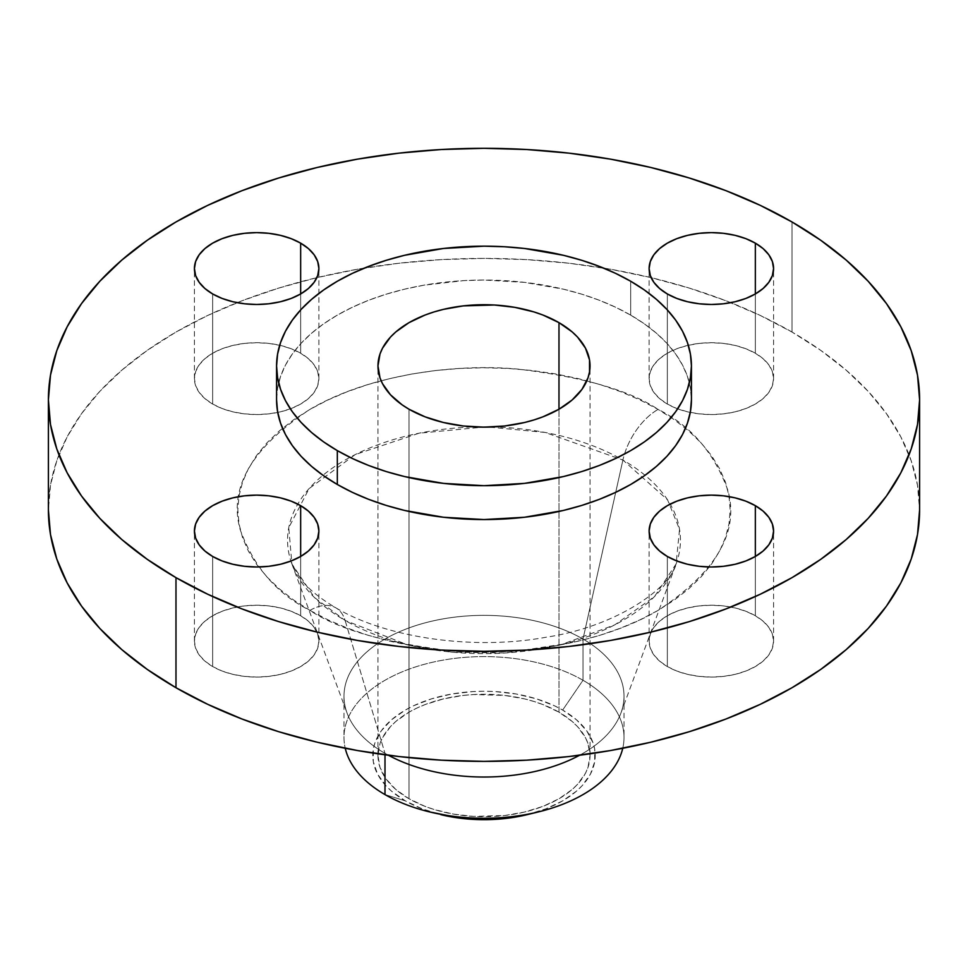 <?xml version="1.0" encoding="UTF-8"?>
<svg xmlns="http://www.w3.org/2000/svg" width="968" height="968" viewBox="0 0 968 968"><rect width="100%" height="100%" fill="white"/><g stroke="black" fill="none" stroke-linecap="round" stroke-linejoin="round"><path stroke-width="0.73" stroke-dasharray="4.84 3.63" d="M755.342 615.745A62.23 35.925 0 0 0 687.534 607.952A62.23 35.925 0 0 0 649.117 641.155A62.23 35.925 0 0 0 667.339 666.553L667.339 556.467L667.339 666.553L659.607 661.108L653.848 654.9L650.315 648.161L649.117 641.155L650.315 634.137L653.848 627.397L659.607 621.19L667.339 615.745L676.777 611.28L687.534 607.952L699.211 605.908L711.347 605.218L723.483 605.908L735.16 607.952L745.917 611.28L755.342 615.745L763.087 621.19L768.834 627.397L772.379 634.137L773.577 641.155L772.379 648.161L768.834 654.9L763.087 661.108L755.342 666.553L745.917 671.018L735.16 674.345L723.483 676.39L711.347 677.08L699.211 676.39L687.534 674.345L676.777 671.018L667.339 666.553A62.23 35.925 0 0 0 735.16 674.345A62.23 35.925 0 0 0 773.577 641.155A62.23 35.925 0 0 0 755.342 615.745L755.342 556.467L755.342 615.745M300.661 615.745A62.23 35.925 0 0 0 232.84 607.952A62.23 35.925 0 0 0 194.423 641.155A62.23 35.925 0 0 0 212.657 666.553L212.657 556.467L212.657 666.553L204.913 661.108L199.166 654.9L195.621 648.161L194.423 641.155L195.621 634.137L199.166 627.397L204.913 621.19L212.657 615.745L222.083 611.28L232.84 607.952L244.517 605.908L256.653 605.218L268.789 605.908L280.466 607.952L291.223 611.28L300.661 615.745L308.393 621.19L314.152 627.397L317.685 634.137L318.883 641.155L317.685 648.161L314.152 654.9L308.393 661.108L300.661 666.553L291.223 671.018L280.466 674.345L268.789 676.39L256.653 677.08L244.517 676.39L232.84 674.345L222.083 671.018L212.657 666.553A62.23 35.925 0 0 0 280.466 674.345A62.23 35.925 0 0 0 318.883 641.155A62.23 35.925 0 0 0 300.661 615.745L300.661 556.467L300.661 615.745M300.661 353.235A62.23 35.925 0 0 0 232.84 345.443A62.23 35.925 0 0 0 194.423 378.633A62.23 35.925 0 0 0 212.657 404.043L212.657 293.957L212.657 404.043L204.913 398.598L199.166 392.379L195.621 385.639L194.423 378.633L195.621 371.627L199.166 364.888L204.913 358.68L212.657 353.235L222.083 348.758L232.84 345.443L244.517 343.398L256.653 342.708L268.789 343.398L280.466 345.443L291.223 348.758L300.661 353.235L308.393 358.68L314.152 364.888L317.685 371.627L318.883 378.633L317.685 385.639L314.152 392.379L308.393 398.598L300.661 404.043L291.223 408.508L280.466 411.824L268.789 413.868L256.653 414.558L244.517 413.868L232.84 411.824L222.083 408.508L212.657 404.043A62.23 35.925 0 0 0 277.731 412.441A62.23 35.925 0 0 0 318.883 378.633A62.23 35.925 0 0 0 300.661 353.235L300.661 293.957L300.661 353.235M755.342 353.235A62.23 35.925 0 0 0 687.534 345.443A62.23 35.925 0 0 0 649.117 378.633A62.23 35.925 0 0 0 667.339 404.043L667.339 293.957L667.339 404.043L659.607 398.598L653.848 392.379L650.315 385.639L649.117 378.633L650.315 371.627L653.848 364.888L659.607 358.68L667.339 353.235L676.777 348.758L687.534 345.443L699.211 343.398L711.347 342.708L723.483 343.398L735.16 345.443L745.917 348.758L755.342 353.235L763.087 358.68L768.834 364.888L772.379 371.627L773.577 378.633L772.379 385.639L768.834 392.379L763.087 398.598L755.342 404.043L745.917 408.508L735.16 411.824L723.483 413.868L711.347 414.558L699.211 413.868L687.534 411.824L676.777 408.508L667.339 404.043A62.23 35.925 0 0 0 690.269 412.441A62.23 35.925 0 0 0 773.577 378.633A62.23 35.925 0 0 0 755.342 353.235L755.342 293.957L755.342 353.235M309.929 610.397A51.861 29.935 -60 0 1 335.727 607.759A51.861 29.935 -60 0 1 345.092 620.44L314.431 597.498L291.888 563.933L288.754 527.693L309.082 488.61L355.208 454.597L419.096 433.192L486.323 426.827L545.057 432.43L622.908 460.042A51.861 29.935 -60 0 1 658.071 409.391C630.144 390.576 583.716 377.181 518.812 369.195C454.718 363.024 368.324 374.87 309.929 409.391C251.486 447.954 228.279 488.15 240.294 529.992C254.136 567.466 277.344 594.267 309.929 610.397L293.703 600.063L279.304 588.859L266.89 576.892L256.556 564.284L248.425 551.155L242.544 537.615L238.999 523.821L237.826 509.894L238.999 495.967L242.544 482.161L248.425 468.633L256.556 455.504L266.89 442.896L279.304 430.929L293.703 419.725L309.929 409.391L327.825 400.026L347.234 391.713L367.949 384.55L389.789 378.585L412.537 373.878L435.975 370.49L459.873 368.445L484 367.767L508.127 368.445L532.025 370.49L555.463 373.878L578.211 378.585L600.051 384.55L620.766 391.713L640.175 400.026L658.071 409.391L674.297 419.725L688.696 430.929L701.11 442.896L711.444 455.504L719.575 468.633L725.455 482.161L729.001 495.967L730.175 509.894L729.001 523.821L725.455 537.615L719.575 551.155L711.444 564.284L701.11 576.892L688.696 588.859L674.297 600.063L658.071 610.397L640.175 619.762L620.766 628.075L600.051 635.238L578.211 641.203L555.463 645.898L532.025 649.298L508.127 651.343L484 652.021L459.873 651.343L435.975 649.298L412.537 645.898L389.789 641.203L367.949 635.238L347.234 628.075L327.825 619.762L309.929 610.397C337.856 629.2 384.284 642.607 449.188 650.593C513.282 656.752 599.676 644.906 658.071 610.397C716.514 571.834 739.721 531.638 727.706 489.796C713.864 452.322 690.656 425.521 658.071 409.391A51.861 29.935 120 0 0 622.908 460.042A196.444 113.413 180 0 1 670.207 504.098A196.444 113.413 180 0 1 676.112 563.933A196.444 113.413 180 0 1 539.696 648.996A196.444 113.413 180 0 1 345.092 620.44L384.998 753.358A140.009 80.84 0 0 0 388.398 755.246A140.009 80.84 180 0 1 384.998 753.358L345.092 620.44A196.444 113.413 180 0 1 291.888 563.933A196.444 113.413 180 0 1 297.793 504.098A196.444 113.413 180 0 1 622.908 460.042L583.002 639.037A140.009 80.84 180 0 1 624.009 696.198A140.009 80.84 180 0 1 579.602 755.246A140.009 80.84 0 0 0 620.924 713.077A140.009 80.84 0 0 0 583.002 639.037L622.908 460.042L667.557 499.827L679.536 529.351L676.112 563.933L654.525 596.554L614.849 624.832L562.214 644.277L505.211 652.989L451.85 652.13L406.85 644.543L345.092 620.44A51.861 29.935 120 0 0 335.727 607.759A51.861 29.935 120 0 0 309.929 610.397M527.197 814.645A111.223 64.215 0 0 0 562.65 710.064A111.223 64.215 0 0 0 405.35 710.064A111.223 64.215 0 0 0 405.35 800.875L384.998 794.595L405.35 800.875A111.223 64.215 0 0 0 440.803 814.645M583.002 680.274A140.009 80.84 180 0 1 622.751 748.288A140.009 80.84 0 0 0 624.009 737.435A140.009 80.84 0 0 0 583.002 680.274L583.002 639.037A140.009 80.84 0 0 0 417.123 625.171A140.009 80.84 0 0 0 347.076 713.077A140.009 80.84 0 0 0 384.998 753.358A140.009 80.84 180 0 1 343.991 696.198A140.009 80.84 180 0 1 430.421 621.516A140.009 80.84 180 0 1 583.002 639.037L583.002 680.274A140.009 80.84 0 0 0 430.421 662.753A140.009 80.84 0 0 0 343.991 737.435A140.009 80.84 0 0 0 345.249 748.288A140.009 80.84 180 0 1 421.842 665.004A140.009 80.84 180 0 1 583.002 680.274L562.65 710.064L583.002 680.274M792.018 332.06L792.018 221.974L792.018 332.06A435.6 251.486 0 0 0 317.298 277.55A435.6 251.486 0 0 0 48.4 509.894L50.493 485.246L56.773 460.829L67.155 436.883L81.554 413.651L99.837 391.338L121.811 370.175L147.281 350.343L175.982 332.06L207.66 315.483L241.988 300.782L278.663 288.101L317.298 277.55L357.555 269.225L399.022 263.236L441.299 259.618L484 258.396L526.701 259.618L568.978 263.236L610.445 269.225L650.702 277.55L689.337 288.101L726.012 300.782L760.34 315.483L792.018 332.06A435.6 251.486 0 0 1 919.6 509.894L917.507 485.246L911.227 460.829L900.845 436.883L886.446 413.651L868.163 391.338L846.189 370.175L820.719 350.343L792.018 332.06M630.676 315.12L630.676 281.252L630.676 315.12A207.43 119.754 0 0 0 404.624 289.166A207.43 119.754 0 0 0 276.57 399.808L277.574 388.071L280.563 376.443L285.499 365.045L292.36 353.973L301.06 343.35L311.527 333.27L323.651 323.832L337.324 315.12L352.412 307.231L368.76 300.225L386.22 294.187L404.624 289.166L423.79 285.209L463.672 280.623L484 280.042L524.462 282.353L563.376 289.166L581.78 294.187L599.24 300.225L615.587 307.231L630.676 315.12A207.43 119.754 0 0 1 691.43 399.808L690.426 388.071L687.437 376.443L682.5 365.045L675.64 353.973L666.94 343.35L656.473 333.27L644.349 323.832L630.676 315.12M558.984 712.182A106.032 61.226 0 0 0 443.417 698.908A106.032 61.226 0 0 0 377.968 755.476A106.032 61.226 0 0 0 409.016 798.757L409.016 409.222L409.016 798.757A106.032 61.226 0 0 0 524.583 812.031A106.032 61.226 0 0 0 590.032 755.476A106.032 61.226 0 0 0 558.984 712.182L558.984 409.222L558.984 712.182L572.173 721.462L577.521 726.617L585.471 737.701L588 743.533L590.032 755.476L588 767.418L585.471 773.238L577.521 784.334L572.173 789.489L558.984 798.757L542.915 806.38L524.583 812.031L504.691 815.516L473.606 816.399L453.218 814.052L434.015 809.466L425.085 806.38L409.016 798.757L395.827 789.489L386.038 778.901L380 767.418L377.968 755.476L380 743.533L382.529 737.701L390.479 726.617L395.827 721.462L409.016 712.182L416.736 708.153L425.085 704.571L443.417 698.908L463.309 695.423L473.606 694.552L504.691 695.423L524.583 698.908L533.985 701.485L542.915 704.571L558.984 712.182M526.568 814.802L545.795 808.861L562.65 800.875L576.48 791.146L582.095 785.738L590.432 774.11L594.691 761.768L594.691 749.184L593.082 742.94L586.753 730.9L576.48 719.793L562.65 710.064L554.555 705.829L536.429 698.835L516.283 694.02L494.902 691.563L484 691.261L473.098 691.563L451.717 694.02L431.571 698.835L413.445 705.829L405.35 710.064L391.52 719.793L381.247 730.9L374.918 742.94L373.309 749.184L373.309 761.768L377.568 774.11L385.905 785.738L391.52 791.146L405.35 800.875L422.205 808.861L441.432 814.802M649.117 641.155L649.117 531.057M194.423 641.155L194.423 531.057M194.423 378.633L194.423 268.547M649.117 378.633L649.117 268.547M620.924 713.077L676.112 563.933C670.909 586.656 618.673 626.284 545.807 637.283C472.565 650.798 385.119 637.367 335.848 607.831C320.106 598.49 308.55 589.101 301.181 579.663L291.888 563.933L347.076 713.077M624.009 696.198L624.009 737.435M377.968 755.476L377.968 365.928M590.032 755.476L590.032 365.928M343.991 696.198L343.991 737.435M773.577 378.633L773.577 268.547M318.883 378.633L318.883 268.547M318.883 641.155L318.883 531.057M773.577 641.155L773.577 531.057"/><path stroke-width="1.45" d="M755.342 505.659L755.342 556.467L763.087 551.022L768.834 544.815L772.379 538.075L773.577 531.057L772.379 524.051L768.834 517.311L763.087 511.104L755.342 505.659L745.917 501.194L735.16 497.867L723.483 495.822L711.347 495.132L699.211 495.822L687.534 497.867L676.777 501.194L667.339 505.659L659.607 511.104L653.848 517.311L650.315 524.051L649.117 531.057A62.23 35.925 180 0 1 687.534 497.867A62.23 35.925 180 0 1 755.342 505.659A62.23 35.925 180 0 1 773.577 531.057A62.23 35.925 180 0 1 735.16 564.259A62.23 35.925 180 0 1 667.339 556.467A62.23 35.925 180 0 1 649.117 531.057L650.315 538.075L653.848 544.815L659.607 551.022L667.339 556.467L676.777 560.932L687.534 564.259L699.211 566.304L711.347 566.994L723.483 566.304L735.16 564.259L745.917 560.932L755.342 556.467L755.342 505.659M300.661 505.659L300.661 556.467L308.393 551.022L314.152 544.815L317.685 538.075L318.883 531.057L317.685 524.051L314.152 517.311L308.393 511.104L300.661 505.659L291.223 501.194L280.466 497.867L268.789 495.822L256.653 495.132L244.517 495.822L232.84 497.867L222.083 501.194L212.657 505.659L204.913 511.104L199.166 517.311L195.621 524.051L194.423 531.057A62.23 35.925 180 0 1 232.84 497.867A62.23 35.925 180 0 1 300.661 505.659A62.23 35.925 180 0 1 318.883 531.057A62.23 35.925 180 0 1 280.466 564.259A62.23 35.925 180 0 1 212.657 556.467A62.23 35.925 180 0 1 194.423 531.057L195.621 538.075L199.166 544.815L204.913 551.022L212.657 556.467L222.083 560.932L232.84 564.259L244.517 566.304L256.653 566.994L268.789 566.304L280.466 564.259L291.223 560.932L300.661 556.467L300.661 505.659M300.661 243.149L300.661 293.957L308.393 288.512L314.152 282.293L317.685 275.553L318.883 268.547L317.685 261.541L314.152 254.802L308.393 248.582L300.661 243.149L291.223 238.672L280.466 235.357L268.789 233.312L256.653 232.623L244.517 233.312L232.84 235.357L222.083 238.672L212.657 243.149L204.913 248.582L199.166 254.802L195.621 261.541L194.423 268.547A62.23 35.925 180 0 1 232.84 235.357A62.23 35.925 180 0 1 300.661 243.149A62.23 35.925 180 0 1 318.883 268.547A62.23 35.925 180 0 1 280.466 301.738A62.23 35.925 180 0 1 212.657 293.957A62.23 35.925 180 0 1 194.423 268.547L195.621 275.553L199.166 282.293L204.913 288.512L212.657 293.957L222.083 298.422L232.84 301.738L244.517 303.783L256.653 304.472L268.789 303.783L280.466 301.738L291.223 298.422L300.661 293.957L300.661 243.149M755.342 243.149L755.342 293.957L763.087 288.512L768.834 282.293L772.379 275.553L773.577 268.547L772.379 261.541L768.834 254.802L763.087 248.582L755.342 243.149L745.917 238.672L735.16 235.357L723.483 233.312L711.347 232.623L699.211 233.312L687.534 235.357L676.777 238.672L667.339 243.149L659.607 248.582L653.848 254.802L650.315 261.541L649.117 268.547A62.23 35.925 180 0 1 687.534 235.357A62.23 35.925 180 0 1 755.342 243.149A62.23 35.925 180 0 1 773.577 268.547A62.23 35.925 180 0 1 735.16 301.738A62.23 35.925 180 0 1 667.339 293.957A62.23 35.925 180 0 1 649.117 268.547L650.315 275.553L653.848 282.293L659.607 288.512L667.339 293.957L676.777 298.422L687.534 301.738L699.211 303.783L711.347 304.472L723.483 303.783L735.16 301.738L745.917 298.422L755.342 293.957L755.342 243.149M622.751 748.288A140.009 80.84 180 0 1 538.377 811.922A140.009 80.84 180 0 1 429.623 811.922A140.009 80.84 180 0 1 384.998 794.595A140.009 80.84 0 0 0 528.758 814.028A140.009 80.84 0 0 0 622.751 748.288M440.803 814.645A111.223 64.215 0 0 0 527.197 814.645L505.695 818.456L484 819.69L462.305 818.456L429.623 811.922M384.998 754.798L384.998 794.595L384.998 754.798M579.602 755.246A140.009 80.84 180 0 1 388.398 755.246A140.009 80.84 0 0 0 579.602 755.246M175.982 577.642L175.982 687.728A435.6 251.486 0 0 0 650.702 742.238A435.6 251.486 0 0 0 919.6 509.894L917.507 534.542L911.227 558.959L900.845 582.893L886.446 606.137L868.163 628.45L846.189 649.613L820.719 669.433L792.018 687.728L760.34 704.293L726.012 718.994L689.337 731.687L650.702 742.238L610.445 750.551L568.978 756.553L526.701 760.17L484 761.38L441.299 760.17L399.022 756.553L357.555 750.551L317.298 742.238L278.663 731.687L241.988 718.994L207.66 704.293L175.982 687.728L175.982 577.642L147.281 559.347L121.811 539.527L99.837 518.352L81.554 496.052L67.155 472.808L56.773 448.874L50.493 424.456L48.4 399.808L50.493 375.148L56.773 350.743L67.155 326.797L81.554 303.565L99.837 281.252L121.811 260.089L147.281 240.258L175.982 221.974L207.66 205.398L241.988 190.696L278.663 178.015L317.298 167.452L357.555 159.139L399.022 153.15L441.299 149.52L484 148.31L526.701 149.52L568.978 153.15L610.445 159.139L650.702 167.452L689.337 178.015L726.012 190.696L760.34 205.398L792.018 221.974A435.6 251.486 180 0 1 919.6 399.808A435.6 251.486 180 0 1 650.702 632.152A435.6 251.486 180 0 1 175.982 577.642A435.6 251.486 180 0 1 48.4 399.808A435.6 251.486 180 0 1 317.298 167.452A435.6 251.486 180 0 1 792.018 221.974L820.719 240.258L846.189 260.089L868.163 281.252L886.446 303.565L900.845 326.797L911.227 350.743L917.507 375.148L919.6 399.808L917.507 424.456L911.227 448.874L900.845 472.808L886.446 496.052L868.163 518.352L846.189 539.527L820.719 559.347L792.018 577.642L760.34 594.207L726.012 608.908L689.337 621.601L650.702 632.152L610.445 640.465L568.978 646.467L526.701 650.085L484 651.295L441.299 650.085L399.022 646.467L357.555 640.465L317.298 632.152L278.663 621.601L241.988 608.908L207.66 594.207L175.982 577.642M337.324 450.616L337.324 484.484A207.43 119.754 0 0 0 563.376 510.451A207.43 119.754 0 0 0 691.43 399.808L690.426 411.545L687.437 423.173L682.5 434.571L675.64 445.631L666.94 456.255L656.473 466.334L644.349 475.784L630.676 484.484L615.587 492.373L599.24 499.379L581.78 505.417L563.376 510.451L524.462 517.263L484 519.562L443.538 517.263L404.624 510.451L386.22 505.417L368.76 499.379L352.412 492.373L337.324 484.484L337.324 450.616L323.651 441.904L311.527 432.466L301.06 422.387L292.36 411.763L285.499 400.691L280.563 389.293L277.574 377.665L276.57 365.928L277.574 354.191L280.563 342.563L285.499 331.165L292.36 320.106L301.06 309.482L311.527 299.402L323.651 289.952L337.324 281.252L352.412 273.363L368.76 266.357L386.22 260.319L404.624 255.286L443.538 248.473L484 246.174L504.328 246.755L524.462 248.473L563.376 255.286L581.78 260.319L599.24 266.357L615.587 273.363L630.676 281.252A207.43 119.754 180 0 1 691.43 365.928A207.43 119.754 180 0 1 563.376 476.571A207.43 119.754 180 0 1 337.324 450.616A207.43 119.754 180 0 1 276.57 365.928A207.43 119.754 180 0 1 404.624 255.286A207.43 119.754 180 0 1 630.676 281.252L644.349 289.952L656.473 299.402L666.94 309.482L675.64 320.106L682.5 331.165L687.437 342.563L690.426 354.191L691.43 365.928L690.426 377.665L687.437 389.293L682.5 400.691L675.64 411.763L666.94 422.387L656.473 432.466L644.349 441.904L630.676 450.616L615.587 458.505L599.24 465.511L581.78 471.549L563.376 476.571L524.462 483.383L484 485.694L443.538 483.383L404.624 476.571L386.22 471.549L368.76 465.511L352.412 458.505L337.324 450.616M558.984 322.646L558.984 409.222L558.984 322.646A106.032 61.226 180 0 1 590.032 365.928A106.032 61.226 180 0 1 524.583 422.496A106.032 61.226 180 0 1 409.016 409.222A106.032 61.226 180 0 1 377.968 365.928A106.032 61.226 180 0 1 443.417 309.373A106.032 61.226 180 0 1 558.984 322.646L542.915 315.024L533.985 311.938L514.782 307.352L494.394 305.005L463.309 305.888L443.417 309.373L434.015 311.938L425.085 315.024L409.016 322.646L395.827 331.915L390.479 337.07L382.529 348.165L380 353.986L377.968 365.928L380 377.871L382.529 383.703L390.479 394.787L402.035 404.769L409.016 409.222L425.085 416.833L443.417 422.496L463.309 425.981L484 427.154L504.691 425.981L524.583 422.496L533.985 419.918L542.915 416.833L558.984 409.222L572.173 399.941L581.962 389.354L588 377.871L589.524 371.93L589.524 359.927L585.471 348.165L577.521 337.07L572.173 331.915L558.984 322.646M276.57 399.808A207.43 119.754 0 0 0 337.324 484.484L323.651 475.784L311.527 466.334L301.06 456.255L292.36 445.631L285.499 434.571L280.563 423.173L277.574 411.545L276.57 399.808L276.57 365.928M48.4 509.894A435.6 251.486 0 0 0 175.982 687.728L147.281 669.433L121.811 649.613L99.837 628.45L81.554 606.137L67.155 582.893L56.773 558.959L50.493 534.542L48.4 509.894L48.4 399.808M345.249 748.288A140.009 80.84 0 0 0 384.998 794.595A140.009 80.84 180 0 1 345.249 748.288M538.377 811.922L527.197 814.645M919.6 399.808L919.6 509.894M691.43 365.928L691.43 399.808"/></g></svg>
